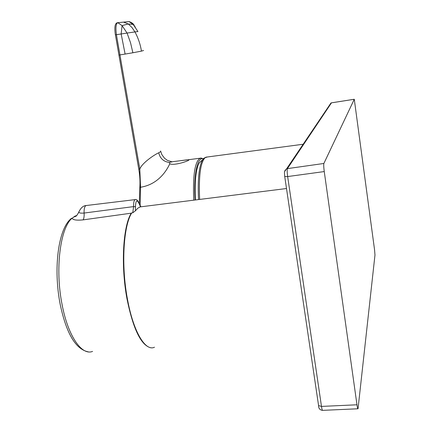 <?xml version="1.0" encoding="UTF-8"?>
<svg xmlns="http://www.w3.org/2000/svg" width="432" height="432" viewBox="0 0 432 432"><rect width="100%" height="100%" fill="white"/><g stroke="black" fill="none" stroke-linecap="round" stroke-linejoin="round"><path stroke-width="0.65" d="M74.131 216.54L76.064 215.719L70.448 219.208M140.146 206.831L140.438 206.863M150.925 347.749L150.169 347.63C140.713 344.666 132.975 328.347 126.959 298.674C120.69 265.194 123.023 226.265 131.236 213.181L83.117 219.877C76.448 220.52 72.792 219.953 72.16 218.171L71.312 218.435C57.969 228.944 53.282 269.222 60.194 304.398C66.377 333.563 75.74 349.385 88.295 351.859M131.236 213.181L131.765 212.868C123.455 225.752 121.046 264.929 127.364 298.647C133.148 331.43 145.433 351.859 154.489 347.204M198.547 199.568C197.591 179.156 199.006 165.823 202.786 159.565L204.914 157.642M195.415 199.962C194.578 181.57 195.82 169.268 199.136 163.053L201.566 160.672M172.627 161.681L188.519 159.71C191.857 159.98 174.188 166.169 169.798 163.755C168.469 166.558 160.618 184.118 140.562 187.234L139.806 169.079C141.907 162.977 155.061 154.256 158.733 152.809C160.11 158.485 163.642 161.692 169.328 162.437L173.243 161.59M131.765 212.868L132.759 212.814L135.356 210.854L137.851 208.159L140.789 206.588L139.196 203.564M357.885 408.78L322.736 410.351C322.326 410.562 321.91 409.25 321.489 406.415L287.658 176.558C287.069 172.357 287.015 169.673 287.491 168.507L331.479 102.843L354.267 99.274L323.87 163.469C323.584 164.646 323.714 167.346 324.254 171.569L356.978 404.789C357.377 407.565 357.728 408.893 358.036 408.775L374.976 255.015L374.566 249.874L354.278 99.257L331.528 102.816M323.87 163.469L286.659 168.734L330.961 102.989L331.479 102.843L330.961 102.989L329.648 104.917M169.328 162.437L169.798 163.755M195.064 200.005C193.428 173.313 197.737 155.428 203.872 159.084M138.769 169.106L139.806 169.079L116.419 34.679C115.49 27.583 115.943 23.582 117.785 22.68L129.238 21.605M139.784 187.682C140.254 182.029 139.914 175.835 138.764 169.101L138.796 169.042M118.427 22.61L123.525 22.129L128.288 23.96L133.159 24.419L129.038 21.605M135.373 27.238L133.159 24.419L137.948 31.563L134.946 31.925C138.197 37.962 140.368 44.361 141.448 51.116L143.591 50.495M158.733 152.809C160.342 151.934 160.974 151.33 160.634 151M118.951 55.091L132.889 52.763L130.54 42.757L127.078 33.059L115.387 34.852M125.123 54.108L121.16 33.95L122.078 25.612L117.785 22.68M127.078 33.059L134.946 31.925L131.944 27.481L128.288 23.96L122.078 25.612L127.078 33.059M207.441 156.978L204.541 157.874L199.136 163.053M92.578 351.4C81.842 355.876 68.04 336.231 62.111 304.684C54.859 268.882 60.313 227.502 72.16 218.165L75.368 216.016L76.518 215.698M132.759 212.814L133.591 206.604L84.094 213.046C84.289 216.151 83.965 218.425 83.117 219.877M86.551 205.486L85.768 205.686C84.515 206.734 83.959 209.185 84.094 213.046C80.838 213.332 79.072 213.025 78.808 212.123L78.905 211.734M140.508 206.707L139.174 203.807C136.987 199.228 135.751 200.2 135.481 206.723L133.591 206.604C133.488 202.64 134.023 200.308 135.184 199.611L135.578 199.552M76.756 215.487L76.064 215.719L76.577 215.649M303.107 144.25L205.988 157.172L205.07 157.734C200.426 162.481 198.623 176.375 199.643 199.427M193.747 200.167C192.726 175.484 194.859 161.498 200.146 158.215L201.334 158.004M140.157 205.767L140.562 187.234L139.757 187.85M324.254 171.569L287.658 176.558L284.72 176.477C284.202 170.597 284.639 172.13 284.882 170.656L286.654 168.734L284.612 171.553M356.978 404.789L321.489 406.415L318.573 405.594L284.704 176.337M322.531 410.368C319.858 410.006 318.541 408.418 318.573 405.594L318.524 405.27M123.304 22.145L125.501 21.935M128.461 21.654L128.822 21.622M138.758 169.106L115.425 34.846M115.376 34.852C114.221 26.914 115.015 22.853 117.747 22.675L117.499 22.702M132.889 52.763L141.448 51.116M135.356 210.854L135.481 206.723M78.797 212.117C80.741 207.916 83.155 205.724 86.049 205.546L135.184 199.611C136.463 199.017 137.786 200.297 139.158 203.456L139.174 203.807M203.558 158.603L200.146 158.215L188.519 159.71M139.887 206.933L286.497 188.525M180.236 160.726L187.466 159.759M129.001 21.6L129.082 21.6C131.873 22.518 133.612 23.857 134.293 25.623M139.282 203.828L139.774 187.72M117.758 22.675L118.395 22.615M125.426 21.946L128.331 21.665M160.699 151.335L161.865 154.634L164.522 158.236L167.4 160.38L171.941 161.789M78.808 212.117C75.67 218.117 75.125 216.016 74.504 216.626L76.486 215.725"/></g></svg>
